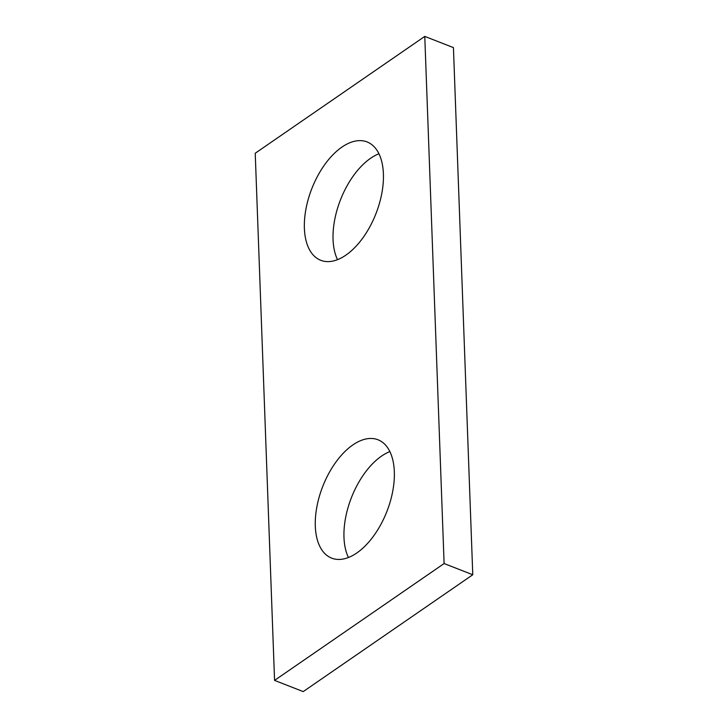 <?xml version="1.0" encoding="UTF-8"?>
<svg xmlns="http://www.w3.org/2000/svg" width="728" height="728" viewBox="0 0 728 728"><rect width="100%" height="100%" fill="white"/><g stroke="black" fill="none" stroke-linecap="round" stroke-linejoin="round"><path stroke-width="1.09" d="M255.228 153.244L274.565 680.389L444.107 563.545L424.779 36.4L255.228 153.244M424.779 36.4L453.435 47.611L472.772 574.756L303.221 691.6L274.565 680.389M472.772 574.756L444.107 563.545M348.448 557.502A63.554 34.425 111.4 0 1 381.508 456.128A63.554 34.425 111.4 0 1 389.862 451.606M337.528 259.669A63.554 34.425 111.4 0 1 370.579 158.294A63.554 34.425 111.4 0 1 378.942 153.772M356.802 552.98A63.554 34.425 -68.6 0 0 392.747 491.173A63.554 34.425 -68.6 0 0 377.969 439.757A63.554 34.425 -68.6 0 0 322.759 486.413A63.554 34.425 -68.6 0 0 331.677 558.139A63.554 34.425 -68.6 0 0 356.802 552.98M345.882 255.146A63.554 34.425 -68.6 0 0 381.818 193.339A63.554 34.425 -68.6 0 0 367.049 141.924A63.554 34.425 -68.6 0 0 311.839 188.579A63.554 34.425 -68.6 0 0 320.757 260.305A63.554 34.425 -68.6 0 0 345.882 255.146"/></g></svg>
